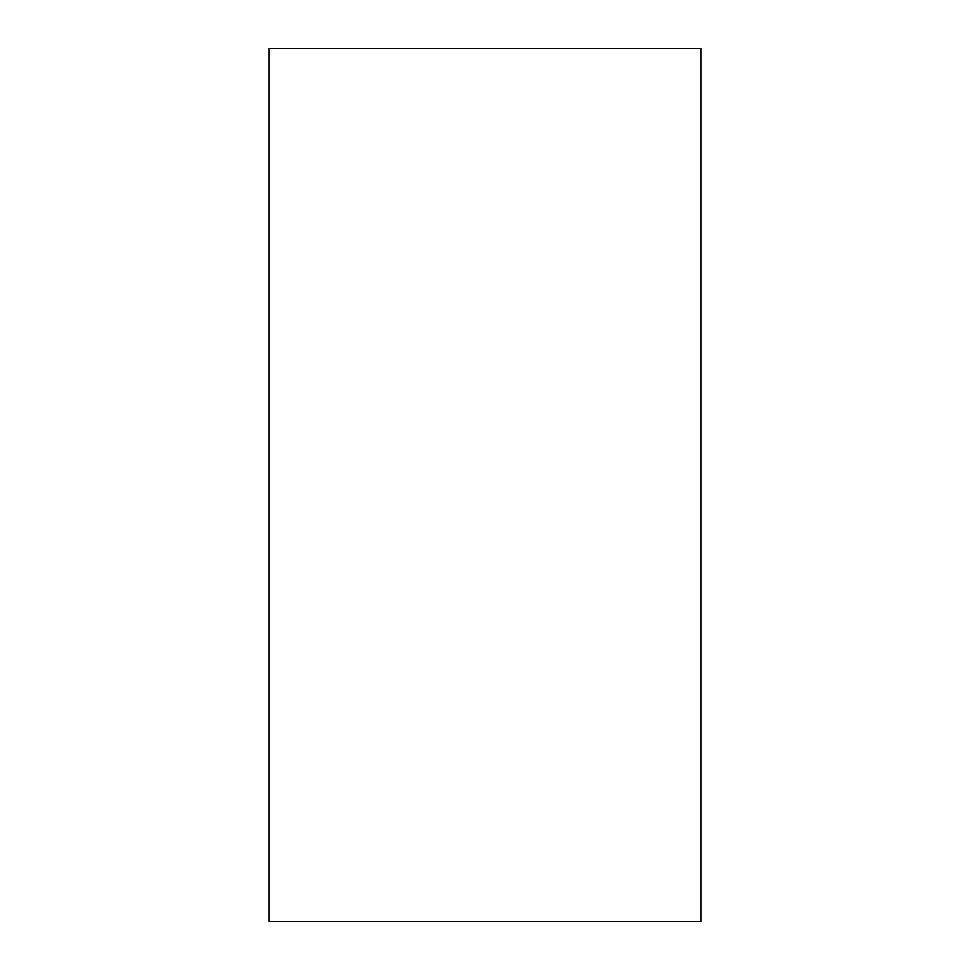 <?xml version="1.0" encoding="UTF-8"?>
<svg xmlns="http://www.w3.org/2000/svg" width="970" height="970" viewBox="0 0 970 970"><rect width="100%" height="100%" fill="white"/><g stroke="black" fill="none" stroke-linecap="round" stroke-linejoin="round"><path stroke-width="1.45" d="M701.019 921.5L268.981 921.5L268.981 48.5L701.019 48.5L701.019 921.5"/></g></svg>
